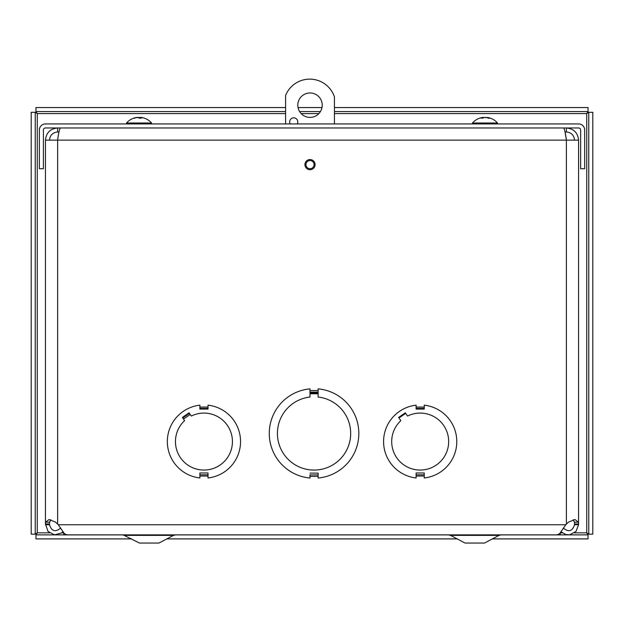 <?xml version="1.0" encoding="UTF-8"?>
<svg xmlns="http://www.w3.org/2000/svg" width="624" height="624" viewBox="0 0 624 624"><rect width="100%" height="100%" fill="white"/><g stroke="black" fill="none" stroke-linecap="round" stroke-linejoin="round"><path stroke-width="0.94" d="M563.316 528.068C568.675 532.412 572.419 531.305 574.532 524.737L574.532 523.981L578.573 523.981L578.573 524.737L574.532 524.737M578.573 524.737L575.968 531.515L569.501 534.815L565.812 534.526L561.304 531.937M62.735 531.944L61.558 532.951L54.538 534.823L48.064 531.523L45.458 523.981L49.499 523.981L49.499 524.737L45.458 524.737M49.499 524.737C51.62 531.313 55.357 532.42 60.715 528.068M45.458 522.842L45.458 523.981L45.63 522.155L49.023 519.527L55.622 522.155L58.25 524.737L64.475 533.77L67.142 534.869L556.889 534.877L559.556 533.77L565.781 524.737L568.409 522.155L575 519.527L578.401 522.155L578.573 523.981L578.573 140.143L566.397 140.143L565.055 132.007L566.397 132.007L566.397 127.967C573.784 128.7 577.84 132.756 578.573 140.143M50.872 519.745L49.608 522.155L49.499 523.981M574.532 523.981L574.423 522.155L573.16 519.745M416.107 408.424L424.258 408.424L424.258 409.079L424.258 405.171A36.629 36.629 0 0 1 424.258 477.968L424.258 472.976L416.114 472.976L416.114 477.968A36.629 36.629 0 0 1 416.107 405.171L416.107 409.079L424.258 409.079M398.993 417.979L405.694 413.361M398.619 417.44L400.834 420.662A28.486 28.486 0 0 0 409.196 467.852A28.486 28.486 0 0 0 448.656 440.661A28.486 28.486 0 0 0 407.542 416.044L405.319 412.823L398.619 417.44L405.319 412.823M416.114 474.716L416.114 472.976M304.933 164.627A5.078 5.078 0 0 1 312.554 160.228A5.078 5.078 0 0 1 312.554 169.026A5.078 5.078 0 0 1 304.933 164.627M318.115 393.791L309.98 393.791L309.98 393.136L309.98 397.043A36.629 36.629 0 0 0 283.031 452.923A36.629 36.629 0 0 0 345.072 452.923A36.629 36.629 0 0 0 318.115 397.043L318.115 393.136L309.98 393.136M309.988 474.77L309.988 478.023A44.764 44.764 0 0 1 309.98 388.861L309.98 392.753L318.115 392.753L318.115 388.861A44.764 44.764 0 0 1 318.123 478.023L318.123 473.125L309.988 473.125M199.867 408.424L208.018 408.424L199.867 408.424L208.018 408.424L208.018 409.079L208.018 405.171A36.629 36.629 0 0 1 208.018 477.968L208.018 472.976L199.875 472.976L199.875 477.968A36.629 36.629 0 0 1 199.867 405.171L199.867 409.079L208.018 409.079M182.746 417.979L189.454 413.361M182.38 417.44L184.595 420.662A28.486 28.486 0 0 0 192.956 467.852A28.486 28.486 0 0 0 232.417 440.661A28.486 28.486 0 0 0 191.303 416.044L189.08 412.823L182.38 417.44L189.08 412.823M199.875 474.716L199.875 472.976M45.458 523.981L45.458 140.143L57.634 140.143C58.594 132.756 59.553 128.7 60.512 127.967M563.519 127.967C564.478 128.7 565.438 132.756 566.397 140.143L57.634 140.143L57.634 523.981M49.499 140.143C49.99 135.205 52.697 132.491 57.634 132.007L57.634 127.967C50.255 128.7 46.192 132.756 45.458 140.143M57.634 132.007L58.976 132.007M574.532 140.143C574.049 135.205 571.334 132.491 566.397 132.007M309.98 392.106L318.115 392.106L318.115 392.753M584.68 130.003A6.068 6.068 0 0 0 578.604 123.926L45.427 123.926A6.068 6.068 0 0 0 39.359 130.003L39.359 168.73L43.391 168.73L43.391 130.003A2.036 2.036 0 0 1 45.427 127.967L578.604 127.967A2.036 2.036 0 0 1 580.64 130.003L580.64 168.73L584.68 168.73L584.68 130.003M35.24 112.297L35.24 534.152L31.2 534.152L31.2 112.297L35.24 112.297L37.268 113.607L35.958 111.571L35.958 107.539L285.597 107.539M285.597 113.607L37.268 113.607L37.268 532.841L35.24 534.152M49.514 532.841L37.268 532.841L35.958 534.877L55.302 534.877M55.84 534.877L63.757 534.877M560.243 534.877L588.042 534.877L588.042 538.91L492.375 538.91M574.509 532.841L586.732 532.841L588.042 534.877M35.958 534.877L35.958 538.91L131.625 538.91M166.811 538.91L457.189 538.91M588.76 534.152L588.76 112.297L592.8 112.297L592.8 534.152L588.76 534.152L586.732 532.841L586.732 113.607L588.76 112.297M334.433 113.607L586.732 113.607L588.042 111.571L334.433 111.571M320.416 111.571L299.614 111.571M285.597 111.571L35.958 111.571M588.042 111.571L588.042 107.539L334.433 107.539M321.992 107.539L298.038 107.539M322.226 105.175A12.207 12.207 0 0 1 303.911 115.752A12.207 12.207 0 0 1 303.911 94.606A12.207 12.207 0 0 1 322.226 105.175M290.215 123.926A4.072 4.072 0 0 1 292.679 117.967A4.072 4.072 0 0 1 297.258 123.926M314.083 164.627A4.072 4.072 0 0 1 307.983 168.152A4.072 4.072 0 0 1 307.983 161.101A4.072 4.072 0 0 1 314.083 164.627M285.597 123.926L285.597 95.433A26.044 26.044 0 0 1 334.433 96.86L334.433 123.926M63.757 533.114L63.757 534.908L560.243 534.908L560.243 533.146M175.391 534.908L173.488 535.376L158.987 543.044L139.448 543.044L123.178 534.908M500.955 534.908L499.06 535.376L484.552 543.044L465.013 543.044L450.512 535.376L448.609 534.908M134.519 118.388L133.871 118.115L134.612 118.092M134.035 118.092L134.456 118.115A16.536 14.929 -88.8 0 1 136.843 117.484L137.725 117.523M137.693 117.421A14.563 6.061 -123.4 0 0 137.015 117.725A14.563 7.457 125.6 0 1 138.185 117.421L138.824 117.484L138.809 118.115L141.445 118.115A16.536 7.114 -89.4 0 0 140.314 117.484L140.618 117.421A14.563 11.06 -140.2 0 1 142.233 117.725A14.563 10.171 134.3 0 0 140.93 117.421L141.57 117.484A16.536 16.536 41.5 0 1 144.214 118.115L144.05 118.092M137.155 117.421L136.516 117.484A16.536 16.536 -41.5 0 0 133.91 118.108M140.306 118.092L140.618 117.421M141.242 117.484L140.392 117.421M139.901 117.421L139.261 117.484L139.261 118.092L139.261 117.484L139.901 117.421M138.185 117.421L138.824 117.484L138.832 118.092L138.824 117.484M144.222 118.115A16.536 16.536 0 0 1 151.546 122.998L126.539 122.998L126.539 123.926M482.914 117.421L482.914 117.421A14.563 12.363 -161 0 0 482.867 117.429A14.563 12.363 -161 0 0 481.244 117.725A14.563 12.581 173.3 0 1 482.992 117.421L482.914 117.484A16.536 12.722 89.2 0 0 480.886 118.115L483.031 118.115A16.536 6.825 -89.5 0 1 484.13 117.484L484.973 117.421A14.563 2.504 -120.5 0 1 485.495 117.725A14.563 0.858 120.1 0 0 485.55 117.421L486.455 117.484A16.536 10.561 89.4 0 1 488.14 118.115L489.778 118.115A16.536 15.062 -88.8 0 0 487.375 117.484L487.063 117.421A14.563 12.363 161 0 1 487.11 117.429A14.563 12.363 161 0 1 488.732 117.725M489.193 118.388L489.778 118.115L489.193 118.388M485.004 117.421L485.854 117.484M484.427 117.421L483.522 117.484A16.536 10.561 -89.4 0 0 483.148 117.585M482.992 117.421L482.914 118.092M487.11 117.429A16.536 16.536 0 0 1 497.492 122.998L472.485 122.998L472.485 123.926M45.63 522.155L49.608 522.155M578.401 522.155L574.423 522.155M566.397 523.981L566.397 140.143M416.114 474.825L424.258 474.825M416.114 476.057L424.258 476.057M424.258 407.082L416.107 407.082M58.25 524.737L565.781 524.737M309.988 476.385L318.123 476.385M318.115 390.507L309.98 390.507M199.875 476.057L208.018 476.057M208.018 407.082L199.867 407.082M199.875 474.825L208.018 474.825M183.511 419.086L190.219 414.469M309.988 474.934L318.123 474.934M61.706 532.841L63.492 532.841M560.539 532.841L562.357 532.841M318.841 113.607L301.181 113.607M173.488 535.376L124.94 535.376M499.06 535.376L450.512 535.376M530.221 534.877L529.651 534.908M142.147 534.877L141.57 534.908M78.663 534.877L78.086 534.908M466.736 534.877L466.159 534.908M141.375 118.092L138.809 118.092M140.252 117.445L140.244 118.092M133.871 118.115A16.536 16.536 0 0 0 126.539 122.998M151.546 122.998L151.546 123.926M483.101 118.092L481.018 118.092M489.629 118.092L488.038 118.092M483.14 117.421L483.148 118.03M482.867 117.429A16.536 16.536 0 0 0 472.485 122.998M497.492 122.998L497.492 123.926"/></g></svg>

